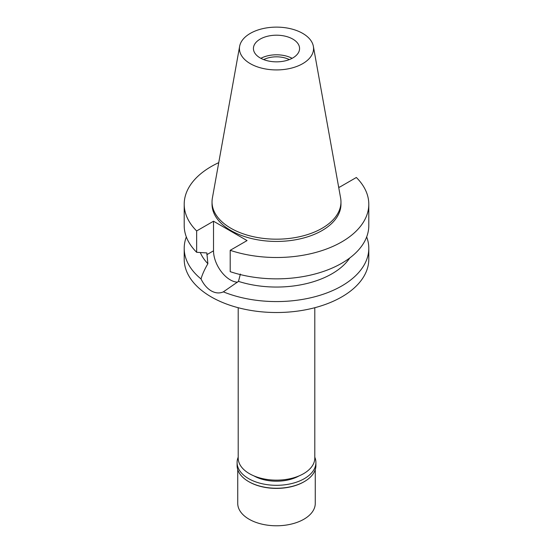 <?xml version="1.0" encoding="UTF-8"?>
<svg xmlns="http://www.w3.org/2000/svg" width="553" height="553" viewBox="0 0 553 553"><rect width="100%" height="100%" fill="white"/><g stroke="black" fill="none" stroke-linecap="round" stroke-linejoin="round"><path stroke-width="0.83" d="M260.187 39.104A23.074 13.32 0 0 0 253.426 48.526A23.074 13.32 0 0 0 267.673 60.83A23.074 13.32 0 0 0 292.814 57.941A23.074 13.32 0 0 0 299.574 48.526A23.074 13.32 0 0 0 285.327 36.215A23.074 13.32 0 0 0 260.187 39.104M260.864 58.321A23.074 13.32 180 0 1 292.136 58.321M289.337 59.593A19.569 11.295 0 0 0 263.663 59.593M238.198 307.71L238.198 458.029A38.302 22.113 0 0 0 261.839 478.463A38.302 22.113 0 0 0 303.583 473.672A38.302 22.113 0 0 0 314.802 458.029L314.802 307.71M338.574 186.7L339.48 187.225L356.346 177.485A92.296 53.288 180 0 1 368.796 204.216L368.796 225.562A92.296 53.288 0 0 1 341.761 263.242A92.296 53.288 0 0 1 230.2 271.661L230.2 250.315L247.067 240.583L213.52 221.214L196.654 230.947A92.296 53.288 180 0 1 184.204 204.216L184.204 225.562A92.296 53.288 0 0 0 196.654 252.292L206.85 252.935L207.873 263.705C204.513 269.525 202.232 274.606 201.029 278.961A92.296 53.288 180 0 1 184.204 248.283L184.204 259.233A92.296 53.288 0 0 0 241.177 308.463A92.296 53.288 0 0 0 341.761 296.913A92.296 53.288 0 0 0 368.796 259.233L368.796 248.283A92.296 53.288 180 0 1 341.761 285.963A92.296 53.288 180 0 1 223.364 291.86L238.481 281.38L240.396 274.046M184.204 248.283A92.296 53.288 180 0 1 186.326 236.926M201.029 278.961C203.67 284.415 207.071 288.389 211.239 290.885C215.483 293.249 219.527 293.567 223.364 291.86M237.548 282.161A23.724 13.694 60 0 1 230.29 279.88A23.724 13.694 60 0 1 213.52 250.827L213.52 221.214M200.304 252.534A78.45 45.291 0 0 0 207.873 263.705M366.674 236.926A92.296 53.288 180 0 1 368.796 248.283M238.481 281.38A78.45 45.291 0 0 0 331.973 273.783A78.45 45.291 0 0 0 349.745 257.988M368.796 204.216A92.296 53.288 180 0 1 341.761 241.896A92.296 53.288 180 0 1 230.2 250.315M184.204 204.216A92.296 53.288 180 0 1 211.239 166.536A92.296 53.288 180 0 1 218.739 162.651M212.034 201.956L212.034 204.216A64.466 37.224 0 0 0 251.829 238.606A64.466 37.224 0 0 0 322.088 230.539A64.466 37.224 0 0 0 340.966 204.216L340.966 201.956A64.466 37.224 180 0 1 322.088 228.278A64.466 37.224 180 0 1 251.829 236.345A64.466 37.224 180 0 1 212.034 201.956A64.466 37.224 180 0 1 212.373 198.119L239.636 46.314A37.065 21.401 180 0 1 250.288 33.394A37.065 21.401 180 0 1 288.894 28.355A37.065 21.401 180 0 1 313.364 46.314A37.065 21.401 180 0 1 302.712 63.657A37.065 21.401 180 0 1 260.567 67.846A37.065 21.401 180 0 1 239.636 46.314M196.654 230.947L196.654 252.292M313.364 46.314L340.627 198.119A64.466 37.224 180 0 1 340.966 201.956M253.945 475.905A32.302 18.65 0 0 0 299.055 475.905M237.735 469.594L237.735 503.403A38.765 22.383 0 0 0 261.666 524.078A38.765 22.383 0 0 0 303.908 519.226A38.765 22.383 0 0 0 315.265 503.403L315.265 469.594M303.908 481.843L304.371 481.58L303.908 481.843A38.765 22.383 180 0 1 249.092 481.843L248.629 481.58A39.408 22.756 0 0 0 304.364 481.58A39.408 22.756 0 0 0 304.371 481.58A39.408 22.756 0 0 0 315.908 465.495L315.908 462.557A39.408 22.756 180 0 1 304.364 478.642A39.408 22.756 180 0 1 261.417 483.578A39.408 22.756 180 0 1 237.092 462.557A39.408 22.756 180 0 1 238.198 457.2M237.092 462.557L237.092 465.495A39.408 22.756 0 0 0 248.629 481.58M314.802 457.2A39.408 22.756 180 0 1 315.908 462.557M206.85 254.677L213.52 250.827"/></g></svg>
